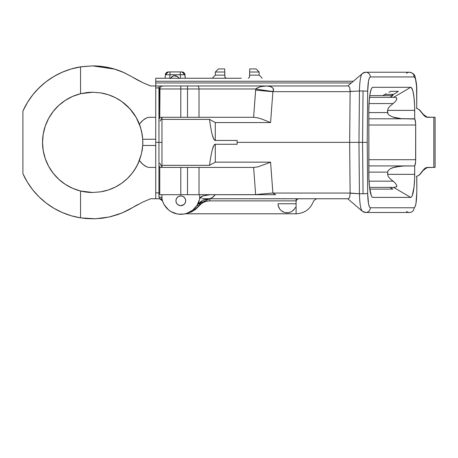 <?xml version="1.0" encoding="UTF-8"?>
<svg xmlns="http://www.w3.org/2000/svg" width="458" height="458" viewBox="0 0 458 458"><rect width="100%" height="100%" fill="white"/><g stroke="black" fill="none" stroke-linecap="round" stroke-linejoin="round"><path stroke-width="0.69" d="M142.638 138.242L142.804 142.358A50.128 50.128 0 0 0 142.764 140.343M142.289 135.19L142.564 137.411M142.295 135.23L141.98 133.295M138.213 204.354A100.256 100.256 0 0 0 138.184 204.371A100.256 100.256 0 0 0 132.803 207.463L122.017 212.981L109.405 216.977L95.304 218.787L80.545 217.865L80.545 190.997A50.128 50.128 0 0 1 80.545 93.718A50.128 50.128 0 0 0 86.602 192.12L80.545 190.997L92.676 192.486L86.602 192.12A50.128 50.128 0 0 0 92.676 192.486L100.697 191.839L108.38 189.961L115.41 187.036L121.776 183.177L127.341 178.574L132.144 173.267L136.198 167.239L139.387 160.563L141.511 153.676L142.713 145.467L155.737 145.467L142.713 145.467L142.741 139.845A50.128 50.128 0 0 0 142.741 139.833L142.736 139.638M155.737 117.294L149.108 117.294L146.875 117.769L144.442 119.114L141.894 121.267L139.387 124.152L136.198 117.483L132.173 111.489L127.376 106.176L121.799 101.556L115.462 97.703L108.409 94.76L100.766 92.888L92.676 92.23A50.128 50.128 0 0 0 86.602 92.602L92.676 92.23L80.545 93.718L86.602 92.602M80.545 93.718L80.545 66.857L80.545 93.718L72.685 96.392L65.374 100.319L58.813 105.403L53.174 111.5L48.622 118.439L45.279 126.042L43.235 134.085L42.548 142.358L43.235 150.63L45.279 158.68L48.622 166.277L53.174 173.221L58.813 179.313L65.374 184.397L72.685 188.33L80.545 190.997L80.545 217.865L71.322 215.787L62.42 212.592L53.981 208.316L46.138 203.037L39.004 196.831L32.69 189.789L27.297 182.021L22.9 173.645L22.9 111.071A76.475 76.475 0 0 1 80.545 66.857L92.676 65.889L104.126 66.748L114.803 69.158L124.387 72.77L132.803 77.259A100.256 100.256 0 0 0 138.207 80.362L132.803 77.259L143.051 82.784L138.207 80.362M416.723 176.496L416.408 176.496L416.757 176.496L416.826 192.738L416.826 176.496L416.826 192.738L416.826 176.496L416.408 176.496L419.522 174.887L425.121 168.16L427.194 167.422L435.1 167.422L435.1 117.294L435.1 167.422L433.835 167.422L433.835 117.294L427.194 117.294L425.121 116.555L419.522 109.834L416.408 108.22A83.213 83.213 0 0 0 419.007 109.491L416.408 108.22M173.771 75.851L172.357 76.423L170.639 78.278L172.357 76.423A4.66 4.66 0 0 1 174.784 75.736A4.66 4.66 0 0 0 170.657 78.244A4.66 4.66 0 0 1 172.351 76.423L174.017 75.805M175.563 75.805L173.525 75.913L171.521 77.07M171.349 77.253L170.657 78.244M416.791 108.22L416.557 86.213L415.589 79.474L415.131 78.078L414.129 76.938A4.712 4.643 -90 0 0 409.486 72.227L365.673 72.227A4.712 4.643 90 0 0 362.69 73.332C360.801 74.265 359.713 80.15 359.438 90.993L358.963 142.358L362.57 142.358L363.045 90.936L359.438 90.993L363.045 90.936L362.57 142.358L358.963 142.358L359.438 193.723L363.045 193.78L362.57 142.358L363.045 193.78L359.438 193.723C359.713 204.566 360.801 210.451 362.69 211.384A4.712 4.643 90 0 0 365.673 212.489L362.69 211.384C360.801 210.451 359.713 204.566 359.438 193.723L358.963 142.358L349.654 142.358L350.118 193.23L359.438 193.723L350.118 193.053L272.894 193.053L275.619 194.69L272.974 194.69L275.619 194.69L272.894 193.053L350.118 193.053L349.654 142.358L358.963 142.358L359.438 90.993L350.118 91.491L349.654 142.358L237.147 142.358L237.147 140.446L237.147 144.27L237.147 142.358L349.654 142.358L350.118 91.663L272.894 91.663L270.575 122.572L215.294 122.572L215.294 140.446L237.147 140.446L215.294 140.446C214.31 140.446 213.331 138.677 212.357 135.133C211.396 131.635 210.451 126.379 209.524 119.378L215.294 122.572L215.294 140.446L213.817 139.112L212.357 135.133C211.384 131.589 210.44 126.339 209.524 119.378L161.955 119.378L209.524 119.378L215.294 122.572L270.575 122.572L262.05 119.137L257.888 117.849L253.606 117.294L257.888 117.849L262.05 119.137L270.575 122.572L272.894 91.663L350.118 91.663L349.7 87.501L348.458 85.967L347.88 85.967M224.666 69.152L224.918 77.156L225.513 78.1L226.155 78.244L224.998 77.419L224.758 75.135L215.34 75.135L215.34 72.026L215.34 75.135L224.758 75.135L224.758 72.026L215.34 72.026L218.449 68.923L224.666 68.923C216.594 68.923 216.594 68.923 224.666 68.923L224.758 72.026L215.34 72.026M178.528 205.104L177.555 204.428M180.801 195.944L178.941 196.316L177.366 197.369L176.313 198.949L175.941 200.81L176.313 202.671L177.366 204.245L178.941 205.299L180.801 205.671L182.662 205.299L184.242 204.245L185.295 202.671L185.667 200.81L185.295 198.949L184.242 197.369L182.662 196.316L180.801 195.944A4.861 4.861 0 0 1 183.835 204.611L183.595 204.789A4.861 4.861 0 0 0 183.595 204.789L183.028 205.132A4.861 4.861 0 0 0 183.034 205.132L182.364 205.413A4.861 4.861 0 0 0 182.364 205.413L180.801 205.671A4.861 4.861 0 0 1 175.941 200.81A4.861 4.861 0 0 1 180.801 195.944A4.861 4.861 0 0 1 185.667 200.81A4.861 4.861 0 0 1 180.801 205.671L178.58 205.132M199.511 199.43L196.974 205.442L192.6 210.245L186.87 213.308L183.698 214.075L178.042 214.092M177.378 204.262L179.353 205.447M145.346 83.814A100.256 100.256 0 0 0 146.079 84.129M148.054 84.948A100.256 100.256 0 0 0 150.693 85.967L143.051 82.784L150.693 85.967L155.422 85.967M143.028 201.949L132.803 207.463L143.028 201.949L150.693 198.755A100.256 100.256 0 0 0 150.682 198.755L143.028 201.949A100.256 100.256 0 0 0 142.999 201.961M162.487 200.844L161.107 199.167L159.619 198.755L158.949 196.911L158.949 192.864L155.737 192.864L159.75 192.87L158.949 192.864L158.949 142.358L155.737 142.358L155.737 198.755L155.737 85.967L155.737 142.358L161.955 142.358L161.955 166.895L159.75 163.191L161.955 166.895L161.955 118.49M155.737 85.085L155.737 78.244L233.065 78.244L155.737 78.244L155.737 82.955L351.275 82.955L155.737 82.955L155.737 85.967L150.693 85.967M347.782 85.967L249.73 85.967L347.782 85.967L362.69 73.332C360.801 74.265 359.713 80.15 359.438 90.993L350.118 91.491M347.862 85.967L266.682 85.967L270.363 86.545L272.533 87.753L273.329 88.766L273.569 90.106L272.894 91.663A30.079 1.569 4.3 0 1 255.638 90.089L255.747 88.972L199.012 88.972L199.012 117.294L253.606 117.294L255.638 90.089A30.079 1.569 -175.7 0 0 272.894 91.663L255.747 88.972L258.518 87.404L261.255 86.551L266.682 85.967L155.737 85.967L159.063 85.967L159.063 87.959L155.737 87.959L159.985 87.81L159.75 117.294L253.606 117.294L255.747 88.972A30.079 2.49 -173.2 0 0 272.997 91.48C274.113 88.062 272.006 86.224 266.682 85.967L197.289 85.967A3.006 1.723 90 0 1 199.012 88.972L180.801 88.972L180.801 117.294L187.511 117.294L187.511 88.972L187.511 117.294L199.012 117.294L199.012 88.972L255.747 88.972C258.089 87.106 261.736 86.104 266.682 85.967L347.862 85.967M27.726 101.991L22.9 111.071L27.297 102.695L32.69 94.932L39.004 87.89L46.138 81.679L53.981 76.4L62.42 72.129L71.322 68.929L80.545 66.857L92.676 65.889L114.803 69.158L124.387 72.77L132.803 77.259L123.46 72.353L113.527 68.786L103.205 66.616L92.676 65.889L81.73 66.673L71.007 69.021M161.01 199.093A3.006 3.006 0 0 0 159.619 198.755L150.693 198.755L159.619 198.755L162.487 200.856M155.319 167.422L149.108 167.422L146.886 166.952L143.171 164.617L139.387 160.563L141.9 163.449L144.442 165.601L146.886 166.952L149.108 167.422L155.737 167.422M368.827 125.017L415.692 125.017L415.692 159.705L368.827 159.705L415.692 159.705L415.412 163.884L414.702 165.893L414.702 174.338L387.577 174.338L387.903 170.92L390.456 168.681L395.168 166.964L404.654 165.916L368.827 165.916L413.082 165.916L401.322 166.036L392.58 167.737L390.456 168.681L387.903 170.92L387.577 174.338L414.702 174.338A23.06 4.002 -90 0 1 410.7 197.398L393.599 187.374L396.548 186.87L396.645 185.198L395.231 183.045L389.649 178.259L388.235 176.49L387.577 174.338L388.235 176.49L389.649 178.259L393.09 181.156L369.011 181.156L393.09 181.156L395.231 183.045L396.645 185.198L396.811 186.166L396.548 186.87L393.599 187.374L410.7 197.398L372.835 197.398L372.028 196.929L372.835 197.398A23.06 4.002 -90 0 1 372.428 197.278A23.06 4.002 -90 0 1 368.827 174.338L368.827 110.378A23.06 4.002 -90 0 1 372.428 87.438A23.06 4.002 -90 0 1 372.835 87.318L372.028 87.793L372.835 87.318L410.7 87.318L393.599 97.342L395.202 97.342L396.548 97.852L396.811 98.55L396.645 99.518L395.231 101.67L393.09 103.56L369.011 103.56L393.09 103.56L395.231 101.67L396.645 99.518L396.548 97.852L395.202 97.342L389.85 97.342L392.935 95.59L382.831 95.59L385.035 94.337L393.611 94.337L391.407 95.59L369.761 95.59L382.831 95.59L385.035 94.337L393.611 94.337L395.592 93.186L391.407 95.59L392.935 95.59L389.85 97.342L393.599 97.342L410.7 87.318A23.06 4.002 -90 0 1 414.702 110.378L387.577 110.378L388.241 108.22L389.638 106.468L393.09 103.56L389.638 106.468L388.241 108.22L387.577 110.378L414.702 110.378L414.702 118.828L401.322 118.679L392.58 116.979L388.876 114.964L387.903 113.796L387.577 110.378L387.577 112.582L368.827 112.582L387.577 112.582L387.903 113.796L388.876 114.964L392.58 116.979L395.168 117.752L401.322 118.679L414.902 119.04L415.675 123.872L415.624 161.943L414.702 165.893L414.627 178.838L414.026 187.15L412.229 195.646L411.479 196.957L410.7 197.398L372.835 197.398L372.051 196.957L371.301 195.646L369.503 187.15L368.908 178.838L368.827 110.378L369.137 101.55L370.001 94.073L371.301 89.075L372.051 87.759L372.835 87.318L410.7 87.318L411.479 87.759L412.921 91.205L414.026 97.565L414.627 105.878L414.702 118.828L415.412 120.832L415.692 125.017L368.827 125.017M316.495 198.755L313.627 200.873C310.598 208.997 304.759 213.308 296.103 213.789L296.097 200.873L209.81 200.873L209.81 198.755L209.81 200.873C205.247 201.039 201.743 202.654 199.293 205.711L192.188 211.522L185.501 213.789L296.097 213.789L296.097 200.873L209.81 200.873L206.684 201.211L203.758 202.196L201.234 203.758L199.293 205.711L196.791 205.728L199.184 202.917L202.293 200.678L205.923 199.241L209.81 198.755L213.09 197.032L215.294 194.764L213.989 194.69L215.294 194.764L212.249 197.558L197.862 204.314L197.043 205.361M196.843 205.648L196.791 205.728C199.986 201.268 204.325 198.944 209.81 198.755L203.976 199.883L201.881 200.913L197.284 204.944M208.035 194.69L199.654 194.69L199.654 198.755L202.871 195.91L210.268 194.69L203.1 195.824L200.776 197.009L199.682 198.589M199.505 199.453A19.202 19.202 0 0 1 161.955 198.755L161.955 194.69L161.932 198.617L162.848 201.892A19.202 19.202 0 0 0 180.446 214.287L180.446 214.287M287.029 212.787L285.981 212.724M285.076 212.564L288.208 212.718L290.859 211.957M294.505 208.888L292.273 211.138A9.023 9.023 0 0 0 295.347 207.371L295.324 207.428M292.25 211.161L291.597 211.573A9.023 9.023 0 0 1 278.052 203.77L278.258 205.682L279.643 208.877M284.132 212.294L281.275 210.68M290.069 212.277L289.198 212.535M185.736 213.743L186.458 213.594M197.89 204.262L196.791 205.728L199.293 205.711L195.366 209.546L190.957 212.111L185.542 213.783M185.891 213.714L185.507 213.789M296.097 200.873L296.234 200.873A3.006 3.006 0 0 1 299.108 198.755A3.006 3.006 0 0 0 296.234 200.873L296.097 198.755L296.097 200.873M197.535 207.692L201.989 200.873M184.637 213.903A19.202 19.202 0 0 0 184.872 213.857L184.98 213.834M192.549 210.279L191.564 210.995M180.801 205.671L183.893 204.566M296.097 203.764L278.052 203.764M278.052 198.755L201.989 198.755L278.052 198.755M284.945 198.657L282.941 198.755M184.958 74.694L180.269 74.763L180.572 78.244L180.269 74.763L165.315 74.763L170.01 74.763L170.01 71.929L168.412 71.929L165.315 74.763A3.109 3.109 0 0 1 168.412 71.929L170.01 71.929L170.01 74.763L184.963 74.763L181.866 71.929L180.269 71.929L180.269 74.763L180.269 71.929L170.01 71.929L181.866 71.929L184.958 74.74M369.532 97.342L389.85 97.342L369.532 97.342M262.262 78.244L259.154 75.135L259.154 72.026L249.633 72.026L249.73 68.923C257.928 68.923 257.928 68.923 249.73 68.923L256.045 68.923L259.154 72.026L249.633 72.026L249.633 75.135L259.154 75.135L249.633 75.135L249.312 77.591L248.202 78.244L249.312 77.591L249.558 76.595L249.73 69.003M347.88 198.755L209.81 198.755L205.923 199.241L202.293 200.678L197.776 204.4M161.955 117.826L160.151 120.992L161.955 117.826L161.955 142.358L158.949 142.358L158.949 196.911L160.93 197.346L161.955 198.755M184.053 214.018L183.566 214.092L184.053 214.018M184.414 213.949L184.711 213.892M177.2 213.949L171.12 211.67L168.452 209.793L164.256 204.829L162.848 201.892M182.662 196.316L181.752 196.041M176.227 75.965L177.063 76.331M181.866 71.929L184.963 74.763A3.109 3.109 0 0 0 181.866 71.929L182.994 72.141L184.654 73.664L185.267 78.244L184.963 74.763L183.967 72.748M165.315 74.763L168.412 71.929L167.285 72.141L165.624 73.664L165.012 78.244L165.624 73.664M170.01 74.763L169.706 78.244L170.01 74.763M178.053 77.07L177.223 76.423L173.88 75.828L175.7 75.828L177.378 76.526L174.79 75.736A4.66 4.66 0 0 1 176.049 75.913A4.66 4.66 0 0 0 174.79 75.736L176.049 75.913A4.66 4.66 0 0 1 177.217 76.423L178.941 78.278L177.223 76.423A4.66 4.66 0 0 1 178.923 78.244L178.225 77.253M195.743 207.148L196.505 206.146M81.558 93.478L92.676 92.23L100.766 92.888L108.409 94.76L115.462 97.703L121.799 101.556L129.866 108.746L136.198 117.483L140.52 127.381L142.272 135.053L142.713 139.249A50.128 50.128 0 0 1 142.713 145.467A50.128 50.128 0 0 0 142.713 139.249L155.737 139.249L142.713 139.249L141.516 131.051L139.387 124.152L143.171 120.099L146.875 117.769L149.108 117.294L155.319 117.294M353.141 91.325L350.118 91.325L353.141 91.325M390.829 91.331L398.368 91.325L395.592 93.186L398.368 91.325L390.857 91.325L388.934 92.207L390.25 91.554M386.06 93.758L385.035 94.337M365.862 212.483A4.712 4.643 -90 0 0 370.31 207.777C368.787 207.01 367.911 202.259 367.688 193.534L363.045 193.78L367.688 193.534L367.213 142.358L362.57 142.358L367.213 142.358L367.688 91.188L363.045 90.936L367.688 91.188L367.213 142.358L367.688 193.534L368.507 203.667L369.343 206.713L370.31 207.777A4.712 4.643 90 0 1 365.673 212.489L409.486 212.489A4.712 4.643 -90 0 0 414.129 207.777L370.31 207.777L414.129 207.777A4.712 4.643 90 0 1 406.504 211.384M416.757 192.738C416.597 201.892 415.721 206.907 414.129 207.777L415.131 206.638L415.984 203.398L416.757 192.738M416.757 91.978L416.757 108.22L416.757 91.978C416.597 82.818 415.721 77.808 414.129 76.938L370.31 76.938L369.343 78.003L368.507 81.049L367.688 91.188C367.911 82.451 368.782 77.7 370.31 76.938A4.712 4.643 -90 0 0 365.862 72.232M349.798 196.814L350.118 193.23L349.7 197.215L348.458 198.755L208.945 198.778M199.654 194.69L199.654 198.755M198.32 202.951L198.549 202.425M186.068 213.554A19.202 19.202 0 0 0 186.44 213.445M189.864 212.02A19.202 19.202 0 0 0 194.994 208.024M159.75 167.422L180.801 167.422L180.801 194.69L187.511 194.69L187.511 167.422L180.801 167.422L180.801 194.69L159.75 194.69L272.974 194.69L255.644 194.69L253.606 167.422L159.75 167.422L159.75 194.69L159.75 166.22M178.923 78.244A4.66 4.66 0 0 0 177.223 76.423L175.803 75.851M177.217 76.423A4.66 4.66 0 0 0 176.055 75.913M161.084 199.133L159.619 198.755L158.949 196.911L160.93 197.346L161.932 198.617M413.082 165.916L414.702 165.893L413.082 165.916M389.85 187.374L392.935 189.125L389.85 187.374L393.599 187.374L369.532 187.374L389.85 187.374M369.761 189.125L392.935 189.125L369.761 189.125M368.827 118.799L404.654 118.799L368.827 118.799M406.504 73.332A4.712 4.643 90 0 1 414.129 76.938L370.31 76.938A4.712 4.643 90 0 0 365.673 72.227L362.204 73.538M240.473 78.255L233.924 78.255M177.378 76.526L178.156 77.179M173.88 75.828L172.197 76.526L173.88 75.828M170.479 78.616L172.197 76.526M178.088 77.104L179.095 78.616M160.758 86.728L159.985 87.81L159.063 87.959L158.949 89.127L159.75 89.121L158.949 89.127L158.949 142.358L159.063 85.967L161.376 85.967M368.827 172.134L387.577 172.134L368.827 172.134M353.25 81.255L155.737 81.255L353.25 81.255M241.332 78.244L233.065 78.244M350.095 90.707L349.649 87.312M215.294 144.27L215.294 162.149L270.575 162.149L272.894 193.053A30.079 1.569 -4.3 0 0 255.638 194.627L253.606 167.422L199.012 167.422L199.012 194.69L255.638 194.627A30.079 1.569 175.7 0 1 272.894 193.053L270.575 162.149L268.428 163.048L270.575 162.149L215.294 162.149L209.524 165.338C210.451 158.336 211.396 153.087 212.357 149.583C213.331 146.045 214.31 144.27 215.294 144.27L215.294 162.149L209.524 165.338L161.955 165.338L209.524 165.338C210.44 158.376 211.384 153.127 212.357 149.583L213.817 145.604L215.294 144.27L237.147 144.27L215.294 144.27M253.892 167.422L257.888 166.867L268.428 163.048L257.888 166.867L253.892 167.422M161.955 142.358L161.955 165.338M161.955 166.225L161.955 166.895M161.731 86.144L162.756 85.967A3.006 3.006 0 0 0 159.75 88.972L180.801 88.972L159.75 88.972A3.006 3.006 0 0 1 162.756 85.967L161.101 86.459M159.75 85.967L159.063 85.967M159.75 88.972L159.75 118.496M159.75 117.294L180.801 117.294L180.801 88.972L199.012 88.972A3.006 1.723 -90 0 0 197.289 85.967L187.511 85.967L187.511 88.972L187.511 85.967L180.801 85.967L180.801 88.972L180.801 85.967L162.756 85.967M187.511 167.422L187.511 194.69L199.012 194.69L199.012 167.422L187.511 167.422M416.408 176.496L417.244 176.072A83.213 83.213 0 0 1 419.007 175.225L424.097 169.042L426.152 167.611L433.835 167.422L433.835 117.294L435.1 117.294L426.152 117.105L424.097 115.674L419.007 109.491M428.035 117.294L426.232 116.601L423.249 114.334L426.827 116.967L428.035 117.294M423.249 170.382L426.232 168.115L428.035 167.422L426.827 167.748L423.249 170.382A50.128 50.128 0 0 0 422.82 170.536M417.244 176.072L419.007 175.225M422.82 114.179A50.128 50.128 0 0 0 423.249 114.334M127.673 210.354A76.475 76.475 0 0 0 132.786 207.468L122.017 212.981L109.405 216.977L95.304 218.787L80.545 217.865A76.475 76.475 0 0 1 22.9 173.645A76.475 76.475 0 0 0 53.981 208.316M124.358 72.759A76.475 76.475 0 0 0 114.832 69.164M114.769 69.147A76.475 76.475 0 0 0 104.161 66.754M104.075 66.742A76.475 76.475 0 0 0 92.716 65.889M22.9 111.071L22.9 173.651M142.713 145.467L141.511 153.676L137.904 163.981L134.274 170.336L131.011 174.658L127.341 178.574L121.776 183.177L115.41 187.036L108.38 189.961L100.697 191.839L92.676 192.486M100.737 191.833A50.128 50.128 0 0 0 108.351 189.973M108.409 189.956A50.128 50.128 0 0 0 115.382 187.047M115.439 187.024A50.128 50.128 0 0 0 127.324 178.586M127.347 178.563A50.128 50.128 0 0 0 132.133 173.279M132.156 173.25A50.128 50.128 0 0 0 139.381 160.569M142.764 144.379A50.128 50.128 0 0 0 142.804 142.867M140.52 127.381A50.128 50.128 0 0 0 100.766 92.888M142.713 139.249L142.747 139.902M142.741 144.877L142.638 146.474M141.98 151.421L142.295 149.485M142.564 147.299L142.295 149.52M69.696 69.421L61.498 72.53M58.298 74.047L52.378 77.368M49.052 79.555L43.951 83.419M42.354 84.782L36.331 90.655M33.749 93.621L29.552 99.191M26.982 181.5L28.499 183.939M31.968 188.862L34.075 191.484M37.791 195.606L40.281 198.062M44.449 201.703L47.134 203.787M52.023 207.131L54.565 208.653M61.83 212.335L62.557 212.649M70.807 215.638L73.463 216.376M79.44 217.676L86.127 218.552L94.251 218.815L102.357 218.214L110.355 216.76L118.153 214.464L125.664 211.35L132.803 207.463M75.347 189.394L73.125 188.519M65.076 184.202L63.381 183.034M57.926 178.483L57.244 177.813M57.221 177.796L55.664 176.164M51.903 171.521L51.004 170.216M50.993 170.204L49.968 168.601M47.208 163.466L46.373 161.559M46.367 161.542L45.869 160.3M44.002 154.346L43.384 151.461M43.384 133.255L44.002 130.37M45.869 124.416L46.355 123.196M46.373 123.156L47.208 121.25M49.968 116.114L50.993 114.511M51.004 114.506L51.903 113.2M55.664 108.552L57.926 106.233M63.381 101.682L65.076 100.514M73.125 96.197L73.498 96.048M101.934 93.094L103.434 93.398M110.836 95.636L112.926 96.501M119.366 99.924L121.021 101.012M127.771 106.565L128.108 106.897M128.126 106.914L129.557 108.403M133.393 113.109L134.349 114.494M134.36 114.511L135.236 115.868M138.196 121.364L139.175 123.626M139.175 161.09L138.196 163.357M135.236 168.842L134.36 170.21M134.349 170.221L133.375 171.63M129.562 176.307L128.126 177.801M128.126 177.807L127.753 178.168M121.009 183.71L119.366 184.792M112.908 188.221L110.836 189.08M103.462 191.312L101.916 191.627M185.496 213.789L184.929 213.846M195.285 207.697L194.244 208.802M190.631 211.59L189.629 212.14M347.782 198.755L362.204 211.178M215.34 75.135L212.231 78.244M409.486 72.227C412.933 72.942 414.828 74.58 415.171 77.15C417.204 85.846 416.62 87.862 416.826 91.978"/></g></svg>
